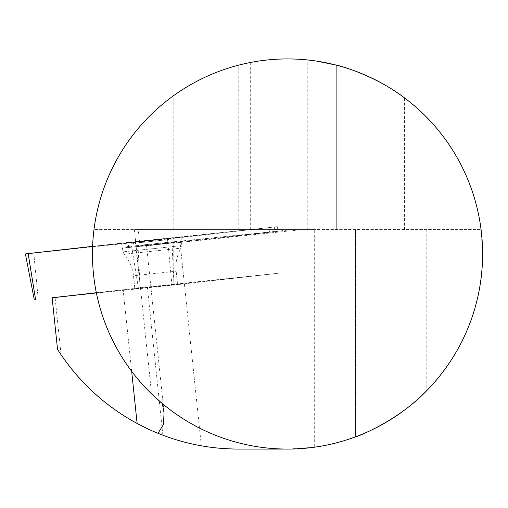 <?xml version="1.0" encoding="UTF-8"?>
<svg xmlns="http://www.w3.org/2000/svg" width="508" height="508" viewBox="0 0 508 508"><rect width="100%" height="100%" fill="white"/><g stroke="black" fill="none" stroke-linecap="round" stroke-linejoin="round"><path stroke-width="0.38" stroke-dasharray="2.54 1.91" d="M173.723 243.11A78.029 0.711 -6 0 1 180.048 242.468L301.879 229.616L314.287 229.616L314.287 447.23L287.528 449.072L236.074 449.053L217.297 447.999L201.333 445.783C188.633 443.56 175.806 440.03 162.858 435.197C120.675 418.84 86.741 392.03 61.062 354.775L55.067 297.498L147.422 287.757A78.029 0.711 -6 0 1 173.876 285.007L173.723 243.11L277.4 231.426L137.979 246.056A78.029 0.711 174 0 0 146.469 244.843A78.029 0.711 174 0 0 139.91 245.243L138.271 229.616L292.786 229.616L139.91 245.243M292.786 229.616L301.879 229.616M137.979 246.056L140.227 287.782A78.029 0.711 -6 0 1 123.12 289.757L96.349 292.773M52.127 297.739L55.067 297.498M61.062 354.775L57.537 349.39M201.333 445.783L180.048 242.468M134.366 229.616L151.568 393.884C108.141 352.019 86.201 289.433 93.986 229.616L138.271 229.616M162.35 403.612A195.072 195.072 0 0 0 287.528 449.072M426.809 229.616L426.809 390.576C463.175 352.311 481.775 306.781 482.6 254L481.07 229.616A195.072 195.072 0 0 0 404.571 97.942L404.571 229.616L481.07 229.616L314.287 229.616M404.571 229.616L93.986 229.616A195.072 195.072 0 0 1 173.825 95.491C198.812 77.051 229.184 67.227 238.76 65.119L250.679 62.44C255.118 61.36 263.531 60.306 275.927 59.271A195.072 195.072 0 0 1 307.251 59.925L316.909 61.151M355.581 436.817L355.581 229.616L355.581 436.817M336.296 229.616L336.296 65.119L336.296 229.616M136.487 288.627L177.54 284.251L136.487 288.627M140.227 287.782L278.117 273.272L173.876 285.007M179.07 242.068L151.886 245.288L122.39 248.101L179.07 242.068M126.39 247.682L171.552 243.103L126.39 247.682L126.295 246.71L177.216 241.383L126.289 246.717M135.344 243.129L168.923 239.547L135.344 243.129M52.14 297.853L171.983 285.21L276.809 273.431L96.336 292.71M138.379 287.985L130.943 242.03L92.608 246.342L277.317 226.651L171.78 238.55L26.543 253.848M123.838 243.275L145.517 240.633L181.153 237.173L123.838 243.275M130.937 242.03L269.862 227.52L27.261 253.778M131.661 371.291L123.12 289.757M162.858 435.197L147.422 287.757M307.251 229.616L307.251 59.925M275.927 229.616L275.927 59.271M250.679 229.616L250.679 62.44M238.76 229.616L238.76 65.119M173.825 229.616L173.825 95.491M173.876 282.073L171.78 238.55M274.574 226.993L274.803 231.743M269.475 232.188L268.948 227.457M135.217 241.567L140.081 284.817M179.222 245.878L123.05 251.86L179.222 245.878M178.683 248.399L124.174 254.21L178.683 248.399M135.122 275.603L176.174 271.228L135.122 275.603M38.259 299.32L33.776 253.124M167.5 239.014L171.983 285.21M146.469 244.843L164.071 412.902M277.317 226.651L277.4 231.426M181.153 237.173L181.451 245.745L180.842 248.279C176.936 255.448 175.381 263.1 176.174 271.228L177.54 284.251L176.174 271.228C175.381 263.1 176.936 255.448 180.842 248.279L181.451 245.745L181.318 241.935M121.564 243.408L123.05 251.86L124.174 254.21C129.477 260.42 132.582 267.583 133.49 275.698L134.855 288.722L133.49 275.698C132.582 267.583 129.477 260.42 124.174 254.21L123.05 251.86L122.39 248.101M134.023 243.199A68.275 68.275 0 0 0 126.295 246.71M177.209 241.376A68.275 68.275 0 0 0 168.923 239.547M177.317 242.354L177.216 241.383"/><path stroke-width="0.76" d="M96.349 292.773L52.127 297.739L57.537 349.39C77.737 380.886 104.267 405.575 137.122 423.475C145.656 427.933 152.603 431.203 157.975 433.286L163.411 424.656L164.065 412.902L162.35 403.612L151.568 393.884M426.809 390.576C396.697 422.186 354.825 437.617 355.581 436.817C355.816 436.728 337.445 444.068 314.287 447.23M482.6 254A195.072 195.072 0 0 1 189.992 422.935A195.072 195.072 0 0 1 189.992 85.065A195.072 195.072 0 0 1 482.6 254M316.909 61.151L336.296 65.119C335.464 64.535 373.545 74.111 404.571 97.942M287.528 449.072L238.76 449.072C210.807 449.059 183.877 443.795 157.975 433.286M96.336 292.71L52.14 297.853M28.15 253.587L92.608 246.342L25.4 253.93L28.15 253.587L35.585 299.542M27.261 253.778L26.543 253.848M137.122 423.475L131.661 371.291M34.277 299.701L25.4 253.93"/></g></svg>
